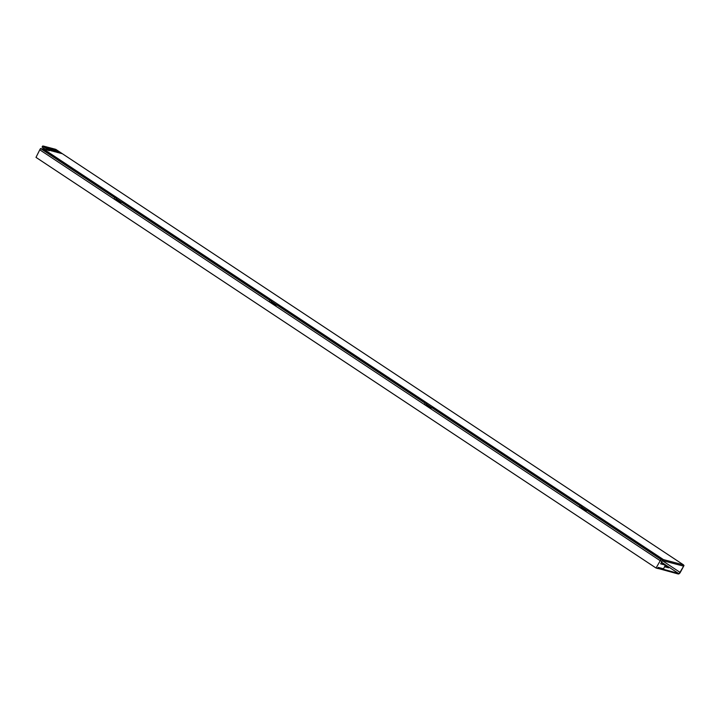 <?xml version="1.0" encoding="UTF-8"?>
<svg xmlns="http://www.w3.org/2000/svg" width="720" height="720" viewBox="0 0 720 720"><rect width="100%" height="100%" fill="white"/><g stroke="black" fill="none" stroke-linecap="round" stroke-linejoin="round"><path stroke-width="1.08" d="M56.052 149.544L683.595 564.93L663.408 559.584L42.948 148.653L49.374 150.723L42.804 146.034L51.048 150.651L44.541 146.34L43.362 146.178M663.408 559.584L662.841 560.637L662.436 560.367M586.701 510.219L581.652 506.871M431.586 407.484L426.537 404.136M276.471 304.758L271.413 301.401M121.356 202.023L116.298 198.675M42.948 148.653L42.642 149.22M683.595 564.93L683.019 565.983L662.841 560.637M44.928 146.592L51.453 150.912L52.632 151.074L46.134 146.763L44.946 146.601M46.512 147.015L53.037 151.326L54.225 151.488L47.718 147.186L46.539 147.024M48.105 147.438L54.63 151.749L55.809 151.911L49.311 147.609L48.123 147.447M49.689 147.861L57.33 152.469L50.904 148.032L49.716 147.861M51.282 148.284L58.923 152.883L52.488 148.446L51.309 148.284M52.866 148.698L59.4 153.009L60.579 153.18L54.081 148.869L52.893 148.707M54.459 149.121L60.984 153.432L62.172 153.594L55.665 149.292L54.486 149.13M45.207 149.256L42.237 147.096M661.518 562.212L678.465 573.435L657.81 567.774M683.469 565.164L684 565.524L680.292 572.409A2.133 1.107 123.5 0 1 678.177 573.966L657.495 568.287M658.287 568.089L657.999 568.62M678.465 573.435A1.521 0.792 123.5 0 0 679.977 572.328L662.319 560.628M684 565.524L679.977 572.328M661.455 562.338L668.943 567.297L664.803 566.199M664.551 566.739L668.655 567.828L668.943 567.297M583.227 508.608L585.36 509.535L583.227 508.608M582.678 508.095L582.246 508.887L582.795 509.4L584.928 510.336L585.36 509.535M428.103 405.873L430.245 406.809L428.103 405.873M427.563 405.369L427.131 406.161L427.68 406.674L429.813 407.601L430.245 406.809M117.873 200.412L120.006 201.348L117.873 200.412M117.333 199.899L116.901 200.7L117.45 201.213L119.583 202.14L120.006 201.348M272.988 303.147L275.121 304.074L272.988 303.147M272.448 302.634L272.016 303.426L272.565 303.939L274.698 304.875L275.121 304.074M430.821 408.798L431.568 407.475L580.176 505.899L579.438 507.222L275.706 306.063L276.444 304.749L425.061 403.173L424.323 404.487L426.123 404.964L426.78 403.632L425.061 403.173M585.936 511.524L586.683 510.21L660.951 559.395L660.249 560.736L579.438 507.222L581.238 507.699L581.895 506.358L580.176 505.899M431.568 407.475L433.287 407.934L581.895 506.358M586.683 510.21L588.402 510.669L662.67 559.854L660.951 559.395M120.591 203.337L121.329 202.014L269.946 300.438L269.208 301.761L39.78 149.814L36 157.374L656.037 568.017L657.432 568.386L658.233 567.396L663.552 568.809L665.343 565.083L660.654 563.85L662.049 561.213L660.249 560.736L656.037 568.017M121.329 202.014L123.048 202.473L271.665 300.897L269.946 300.438M276.444 304.749L278.172 305.199L426.78 403.632M275.706 306.063L269.208 301.761L271.008 302.238L271.665 300.897M662.049 561.213L662.67 559.854M661.383 562.464L665.343 565.083M114.831 197.712L114.093 199.026L115.893 199.503L116.55 198.162L114.831 197.712L40.563 148.518L39.78 149.814M40.563 148.518L42.282 148.977L116.55 198.162M581.238 507.699L582.462 508.509M585.009 510.192L586.233 511.002M115.893 199.503L117.108 200.313M119.655 201.996L120.888 202.815M271.008 302.238L272.223 303.039M274.77 304.731L276.003 305.541M426.123 404.964L427.338 405.774M429.885 407.457L431.118 408.276M48.195 147.312L54.63 151.749M54.702 151.614L55.809 151.911M46.611 146.889L53.037 151.326M53.109 151.2L54.225 151.488M45.018 146.466L51.453 150.912M51.525 150.777L52.632 151.074M49.788 147.735L56.214 152.172M56.286 152.037L57.402 152.334M51.372 148.158L57.807 152.595M57.879 152.46L58.986 152.757M52.965 148.572L59.4 153.009M59.463 152.883L60.579 153.18M43.434 146.052L49.86 150.489M49.932 150.354L51.048 150.651M54.558 148.995L60.984 153.432M61.056 153.306L62.172 153.594M42.975 146.34L42.408 147.402M586.548 510.444L585.306 509.625M583.056 508.14L581.526 507.123M431.433 407.718L430.191 406.899M427.941 405.405L426.411 404.388M276.318 304.983L275.076 304.164M272.826 302.67L271.296 301.662M121.194 202.257L119.961 201.438M117.711 199.944L116.172 198.927M42.651 146.034L42.075 147.087"/></g></svg>
